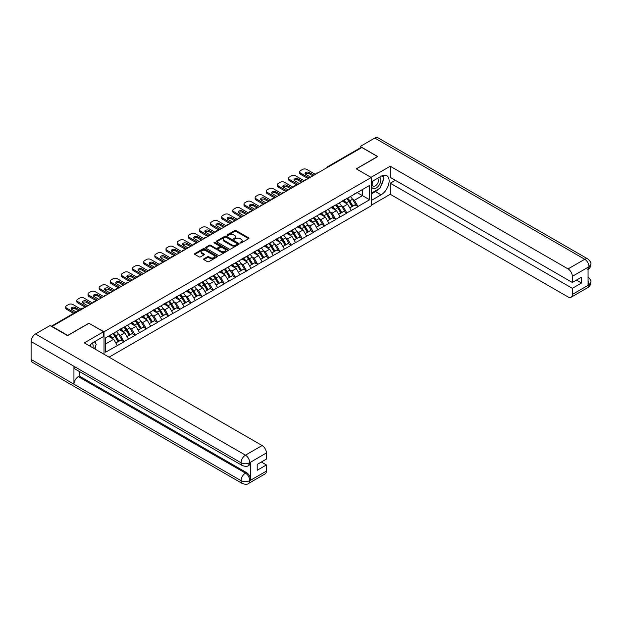 <?xml version="1.0" encoding="UTF-8"?>
<svg xmlns="http://www.w3.org/2000/svg" width="622" height="622" viewBox="0 0 622 622"><rect width="100%" height="100%" fill="white"/><g stroke="black" fill="none" stroke-linecap="round" stroke-linejoin="round"><path stroke-width="0.93" d="M240.255 242.969A0.692 0.404 0 0 0 241.235 242.969L248.683 238.669A0.995 0.575 0 0 0 248.971 238.265A0.995 0.575 0 0 0 248.683 237.861L236.065 230.575A0.995 0.575 0 0 0 234.665 230.575L227.217 234.875A0.692 0.404 0 0 0 228.196 235.443L229.16 234.883A3.172 1.835 0 0 1 233.647 234.883L234.696 235.489A3.172 1.835 0 0 1 235.629 236.788A3.172 1.835 0 0 1 234.696 238.078L233.732 238.638A0.692 0.404 0 0 0 234.719 239.206L235.684 238.646A3.172 1.835 0 0 1 240.17 238.646L241.219 239.252A3.172 1.835 0 0 1 242.145 240.551A3.172 1.835 0 0 1 241.219 241.841L240.255 242.401A0.692 0.404 0 0 0 240.255 242.969L240.255 242.401M203.892 258.822A0.995 0.575 0 0 0 203.604 259.226A0.995 0.575 0 0 0 203.892 259.631L207.429 261.675A0.995 0.575 0 0 0 208.837 261.675L217.101 256.902A0.995 0.575 0 0 0 217.397 256.497A0.995 0.575 0 0 0 217.101 256.093L204.49 248.808A0.995 0.575 0 0 0 203.083 248.808L194.81 253.582A0.995 0.575 0 0 0 194.523 253.986A0.995 0.575 0 0 0 194.81 254.39L199.087 256.863A0.995 0.575 0 0 0 200.494 256.863L204.032 254.818A0.995 0.575 0 0 0 204.319 254.414A0.995 0.575 0 0 0 204.032 254.009L201.909 252.781A2.651 1.532 0 0 1 201.131 251.7A2.651 1.532 0 0 1 202.772 250.285A2.651 1.532 0 0 1 205.664 250.619L213.968 255.409A2.651 1.532 0 0 1 214.745 256.497A2.651 1.532 0 0 1 213.105 257.912A2.651 1.532 0 0 1 210.22 257.578L208.837 256.777A0.995 0.575 0 0 0 207.429 256.777L203.892 258.822L203.892 259.631L207.429 257.601L207.429 256.777M89.016 323.129L67.736 335.413L52.093 326.387L361.887 147.531L377.531 156.557L356.243 168.842L371.241 177.503L104.014 331.783L89.016 323.331M229.23 249.088A0.995 0.575 0 0 0 230.63 249.088L238.902 244.314A0.995 0.575 0 0 0 239.198 243.91A0.995 0.575 0 0 0 238.902 243.505L226.291 236.22A0.995 0.575 0 0 0 224.884 236.22L216.612 240.994A0.995 0.575 0 0 0 216.324 241.398A0.995 0.575 0 0 0 216.612 241.802L229.23 249.088M214.473 243.116A0.692 0.404 0 0 1 215.181 243.218L215.181 242.393L228.002 249.795A0.995 0.575 0 0 1 228.297 250.2A0.995 0.575 0 0 1 228.002 250.604L219.737 255.385A0.995 0.575 0 0 1 218.33 255.385L205.711 248.1L209.256 246.071L209.256 245.247L205.711 247.292A0.995 0.575 0 0 0 205.423 247.696A0.995 0.575 0 0 0 205.711 248.1L205.711 247.292M209.256 246.071A0.995 0.575 0 0 1 210.656 246.071L210.656 245.247A0.995 0.575 0 0 0 209.256 245.247M210.656 245.247L215.772 248.201A0.995 0.575 0 0 0 217.171 248.201L219.527 246.841A0.995 0.575 0 0 0 219.815 246.436A0.995 0.575 0 0 0 219.527 246.032L214.193 242.961A0.692 0.404 0 0 1 215.181 242.393M104.014 354.26L104.014 331.783M109.044 357.16L371.241 205.789L371.241 177.503M112.776 333.695A6.764 3.903 -120 0 1 115.093 336.401L118.242 341.61L120.995 340.024L124.042 341.781L120.474 335.351L118.499 334.208M124.042 341.781L105.654 352.153L105.654 337.808L369.6 185.418L369.6 199.771L357.992 206.465L354.423 200.284L352.449 199.141M346.726 198.628A6.764 3.903 -120 0 1 349.043 201.334L352.192 206.543L354.944 204.957L357.992 206.465M357.992 206.714L346.858 212.903L343.282 206.714L341.307 205.571M335.585 205.058A6.764 3.903 -120 0 1 337.901 207.764L341.058 212.973L343.803 211.387L346.858 212.903M346.858 213.144L335.717 219.333L332.14 213.144L330.165 212.001M324.443 211.488A6.764 3.903 -120 0 1 326.76 214.201L329.917 219.403L332.661 217.817L335.717 219.333M335.717 219.582L324.575 225.763L321.006 219.582L319.024 218.439M313.301 217.918A6.764 3.903 -120 0 1 315.618 220.631L318.775 225.84L321.52 224.247L324.575 225.763M324.575 226.011L313.434 232.193L309.865 226.011L307.882 224.869M302.16 224.355A6.764 3.903 -120 0 1 304.477 227.061L307.633 232.27L310.386 230.684L313.434 232.193M313.434 232.441L302.292 238.63L298.723 232.441L296.741 231.298M291.026 230.785A6.764 3.903 -120 0 1 293.343 233.491L296.492 238.7L299.244 237.114L302.292 238.63M302.292 238.871L291.15 245.06L287.582 238.871L285.607 237.728M279.884 237.215A6.764 3.903 -120 0 1 282.201 239.929L285.35 245.13L288.103 243.544L291.15 245.06M291.15 245.309L280.009 251.49L276.44 245.309L274.465 244.166M268.743 243.645A6.764 3.903 -120 0 1 271.06 246.359L274.209 251.568L276.961 249.974L280.009 251.49M280.009 251.739L268.875 257.92L265.299 251.739L263.324 250.596M257.601 250.083A6.764 3.903 -120 0 1 259.918 252.789L263.075 257.998L265.819 256.412L268.875 257.92M268.875 258.169L257.733 264.358L254.157 258.169L252.182 257.026M246.46 256.513A6.764 3.903 -120 0 1 248.777 259.218L251.933 264.428L254.678 262.842L257.733 264.358M257.733 264.599L246.592 270.788L243.023 264.599L241.041 263.464M235.318 262.943A6.764 3.903 -120 0 1 237.635 265.656L240.792 270.858L243.536 269.272L246.592 270.788M246.592 271.036L235.45 277.218L231.882 271.036L229.899 269.894M224.177 269.38A6.764 3.903 -120 0 1 226.494 272.086L229.65 277.295L232.403 275.702L235.45 277.218M235.45 277.466L224.309 283.648L220.74 277.466L218.757 276.323M213.043 275.81A6.764 3.903 -120 0 1 215.352 278.516L218.509 283.725L221.261 282.139L224.309 283.648M224.309 283.896L213.167 290.085L209.598 283.896L207.624 282.753M201.901 282.24A6.764 3.903 -120 0 1 204.218 284.946L207.367 290.155L210.119 288.569L213.167 290.085M213.167 290.326L202.026 296.515L198.457 290.326L196.482 289.191M190.76 288.67A6.764 3.903 -120 0 1 193.077 291.384L196.225 296.585L198.978 294.999L202.026 296.515M202.026 296.764L190.884 302.945L187.315 296.764L185.34 295.621M179.618 295.108A6.764 3.903 -120 0 1 181.935 297.814L185.092 303.023L187.836 301.429L190.884 302.945M190.884 303.194L179.75 309.375L176.174 303.194L174.199 302.051M168.476 301.538A6.764 3.903 -120 0 1 170.793 304.244L173.95 309.453L176.695 307.867L179.75 309.375M179.75 309.624L168.609 315.813L165.04 309.624L163.057 308.481M157.335 307.968A6.764 3.903 -120 0 1 159.652 310.673L162.809 315.883L165.553 314.297L168.609 315.813M168.609 316.054L157.467 322.243L153.898 316.054L151.916 314.919M146.193 314.398A6.764 3.903 -120 0 1 148.51 317.111L151.667 322.313L154.419 320.727L157.467 322.243M157.467 322.491L146.325 328.673L142.757 322.491L140.774 321.349M135.06 320.835A6.764 3.903 -120 0 1 137.369 323.541L140.525 328.75L143.278 327.156L146.325 328.673M146.325 328.921L135.184 335.102L131.615 328.921L129.633 327.778M123.918 327.265A6.764 3.903 -120 0 1 126.235 329.971L129.384 335.18L132.136 333.594L135.184 335.102M135.184 335.351L124.042 341.54M120.256 329.124L124.042 327.188M120.474 335.351L124.828 332.84L119.331 329.66M128.404 339.021L124.828 332.84M131.398 322.694L135.184 320.758M131.615 328.921L135.969 326.402L130.472 323.23M139.538 332.591L135.969 326.402M142.539 316.264L146.325 314.328M142.757 322.491L147.111 319.972L141.614 316.8M150.679 326.161L147.111 319.972M153.681 309.834L157.467 307.89M153.898 316.054L158.252 313.542L152.755 310.37M161.821 319.724L158.252 313.542M164.822 303.396L168.609 301.46M165.04 309.624L169.394 307.113L163.897 303.933M172.963 313.294L169.394 307.113M175.964 296.966L179.75 295.03M176.174 303.194L180.535 300.675L175.031 297.503M184.104 306.864L180.535 300.675M187.105 290.536L190.884 288.6M187.315 296.764L191.677 294.245L186.172 291.073M195.246 300.434L191.677 294.245M198.247 284.106L202.026 282.163M198.457 290.326L202.811 287.815L197.314 284.643M206.387 293.996L202.811 287.815M209.381 277.669L213.167 275.733M209.598 283.896L213.952 281.385L208.456 278.205M217.521 287.566L213.952 281.385M220.522 271.239L224.309 269.303M220.74 277.466L225.094 274.947L219.597 271.775M228.663 281.136L225.094 274.947M231.664 264.809L235.45 262.873M231.882 271.036L236.236 268.517L230.739 265.345M239.804 274.706L236.236 268.517M242.805 258.379L246.592 256.435M243.023 264.599L247.377 262.087L241.88 258.915M250.946 268.269L247.377 262.087M253.947 251.941L257.733 250.005M254.157 258.169L258.519 255.658L253.014 252.478M262.087 261.839L258.519 255.658M265.089 245.511L268.875 243.575M265.299 251.739L269.66 249.22L264.156 246.048M273.229 255.409L269.66 249.22M276.23 239.081L280.009 237.145M276.44 245.309L280.794 242.79L275.297 239.618M284.371 248.979L280.794 242.79M287.364 232.651L291.15 230.708M287.582 238.871L291.936 236.36L286.439 233.188M295.512 242.541L291.936 236.36M298.506 226.214L302.292 224.278M298.723 232.441L303.077 229.93L297.58 226.75M306.646 236.111L303.077 229.93M309.647 219.784L313.434 217.848M309.865 226.011L314.219 223.492L308.722 220.32M317.788 229.681L314.219 223.492M320.789 213.354L324.575 211.418M321.006 219.582L325.36 217.062L319.863 213.89M328.929 223.251L325.36 217.062M331.93 206.924L335.717 204.98M332.14 213.144L336.502 210.633L330.997 207.46M340.071 216.814L336.502 210.633M343.072 200.486L346.858 198.55M343.282 206.714L347.644 204.203L342.139 201.023M351.212 210.384L347.644 204.203M360.814 148.145L328.463 166.82M328.012 167.085A1.516 0.871 120 0 1 328.393 166.782A1.516 0.871 60 0 0 327.638 166.712L359.99 148.028A1.516 0.871 60 0 1 360.744 148.106M354.213 194.056L357.992 192.12M354.423 200.284L362.455 195.642L362.455 189.539L369.6 185.418M357.176 192.595L369.6 199.771M105.654 343.912L113.686 339.27L108.407 336.222M117.263 345.451L113.686 339.27M240.535 243.062L241.219 242.666A3.172 1.835 0 0 0 242.145 241.375L242.145 240.551M235.629 236.788L235.629 237.612A3.172 1.835 0 0 1 234.696 238.902L234.012 239.299M248.668 238.677L236.065 231.4A0.995 0.575 0 0 0 234.665 231.4L227.496 235.536M238.902 243.505L238.902 244.314L226.291 237.044A0.995 0.575 0 0 0 224.884 237.044L216.627 241.81L216.612 240.994M237.153 244.189A0.692 0.404 0 0 0 237.153 243.622L226.074 237.231A0.692 0.404 0 0 0 225.094 237.231L224.083 237.822A3.172 1.835 0 0 0 223.15 239.112A3.172 1.835 0 0 0 224.083 240.411L231.648 244.78A3.172 1.835 0 0 0 236.135 244.78L237.153 244.189L237.153 245.014A0.692 0.404 0 0 0 237.355 244.734L237.355 243.91M223.15 239.112L223.15 239.936A3.172 1.835 0 0 0 224.083 241.235L224.083 240.411M237.153 245.014L236.135 245.604A3.172 1.835 0 0 1 231.648 245.604L224.083 241.235M210.656 246.071L215.772 249.025A0.995 0.575 0 0 0 217.171 249.025L219.527 247.665A0.995 0.575 0 0 0 219.815 247.261L219.815 246.436M215.181 243.218L227.994 250.612M221.082 251.265A2.651 1.532 0 0 0 223.974 251.599A2.651 1.532 0 0 0 225.607 250.184A2.651 1.532 0 0 0 224.83 249.095L221.906 247.408A0.995 0.575 0 0 0 220.507 247.408L218.159 248.769A0.995 0.575 0 0 0 217.863 249.173A0.995 0.575 0 0 0 218.159 249.577L221.082 251.265L221.082 252.089A2.651 1.532 0 0 0 223.974 252.423A2.651 1.532 0 0 0 225.607 251.008L225.607 250.184M217.863 249.173L217.863 249.997A0.995 0.575 0 0 0 218.159 250.402L218.159 249.577M221.082 252.089L218.159 250.402M214.745 256.497L214.745 257.321A2.651 1.532 0 0 1 213.105 258.736A2.651 1.532 0 0 1 210.22 258.402L208.837 257.601A0.995 0.575 0 0 0 207.429 257.601M201.131 251.7L201.131 252.524A2.651 1.532 0 0 0 201.909 253.605L201.909 252.781M204.032 254.009L204.032 254.818L201.909 253.605M217.094 256.909L204.49 249.632A0.995 0.575 0 0 0 203.083 249.632L194.826 254.398M315.362 174.393L306.794 169.441A3.032 1.749 0 0 0 302.51 169.441L300.582 170.552A3.032 1.749 0 0 0 299.695 171.796A3.032 1.749 0 0 0 300.582 173.033L300.582 174.269L308.077 178.592M300.582 174.269A3.032 1.749 180 0 1 299.695 173.033L299.695 171.796M305.386 174.059A2.371 1.368 180 0 1 309.181 173.709L312.858 175.832M300.582 173.033L309.15 177.978M310.58 177.153L305.83 174.409A2.371 1.368 180 0 1 305.13 173.445A2.371 1.368 180 0 1 306.599 172.177A2.371 1.368 180 0 1 309.181 172.473L313.931 175.217M350.349 196.536A8.28 4.782 60 0 1 352.518 199.265L349.774 200.852A8.28 4.782 -120 0 0 347.605 198.123M349.774 200.852L352.923 206.053L355.675 204.467L352.518 199.265M352.192 206.543L352.923 206.053M354.944 204.957L355.675 204.467M342.87 200.603A6.764 3.903 60 0 1 344.736 202.523M343.927 200.245A8.28 4.782 60 0 1 346.096 202.974L346.407 203.487M349.789 207.927L351.998 206.59L348.841 201.388A8.28 4.782 -120 0 0 346.672 198.659M351.998 206.59L349.766 207.88M304.22 180.823L295.652 175.878A3.032 1.749 0 0 0 291.368 175.878L289.44 176.99A3.032 1.749 0 0 0 288.554 178.226A3.032 1.749 0 0 0 289.44 179.463L289.44 180.699L296.935 185.029M289.44 180.699A3.032 1.749 180 0 1 288.554 179.463L288.554 178.226M294.245 180.489A2.371 1.368 180 0 1 298.047 180.139L301.724 182.262M289.44 179.463L298.008 184.407M299.439 183.583L294.688 180.846A2.371 1.368 180 0 1 293.988 179.875A2.371 1.368 180 0 1 295.458 178.607A2.371 1.368 180 0 1 298.047 178.903L302.79 181.647M339.208 202.966A8.28 4.782 60 0 1 341.377 205.695L338.632 207.282A8.28 4.782 -120 0 0 336.463 204.552M338.632 207.282L341.781 212.491L344.534 210.905L341.377 205.695M341.058 212.973L341.781 212.491M343.803 211.387L344.534 210.905M331.728 207.04A6.764 3.903 60 0 1 333.594 208.953M332.786 206.675A8.28 4.782 60 0 1 334.955 209.404L335.266 209.917M338.656 214.357L340.856 213.027L337.699 207.818A8.28 4.782 -120 0 0 335.53 205.089M340.856 213.027L338.625 214.31M293.079 187.253L284.511 182.308A3.032 1.749 0 0 0 280.227 182.308L278.298 183.42A3.032 1.749 0 0 0 277.412 184.656A3.032 1.749 0 0 0 278.298 185.892L278.298 187.129L285.793 191.459M278.298 187.129A3.032 1.749 180 0 1 277.412 185.892L277.412 184.656M283.103 186.927A2.371 1.368 180 0 1 286.905 186.577L290.583 188.699M278.298 185.892L286.866 190.837M288.297 190.013L283.546 187.276A2.371 1.368 180 0 1 282.854 186.305A2.371 1.368 180 0 1 284.316 185.037A2.371 1.368 180 0 1 286.905 185.34L291.656 188.077M328.066 209.396A8.28 4.782 60 0 1 330.243 212.125L327.491 213.711A8.28 4.782 -120 0 0 325.322 210.982M327.491 213.711L330.647 218.921L333.392 217.335L330.243 212.125M329.917 219.403L330.647 218.921M332.661 217.817L333.392 217.335M320.587 213.47A6.764 3.903 60 0 1 322.453 215.383M321.644 213.105A8.28 4.782 60 0 1 323.813 215.834L324.124 216.347M327.514 220.794L329.714 219.457L326.566 214.248A8.28 4.782 -120 0 0 324.389 211.519M329.714 219.457L327.483 220.748M281.937 193.683L273.369 188.738A3.032 1.749 0 0 0 269.085 188.738L267.157 189.85A3.032 1.749 0 0 0 266.27 191.086A3.032 1.749 0 0 0 267.157 192.322L267.157 193.559L274.652 197.889M267.157 193.559A3.032 1.749 180 0 1 266.27 192.322L266.27 191.086M271.969 193.356A2.371 1.368 180 0 1 275.764 193.007L279.441 195.129M267.157 192.322L275.725 197.275M277.155 196.451L272.405 193.706A2.371 1.368 180 0 1 271.713 192.734A2.371 1.368 180 0 1 273.175 191.475A2.371 1.368 180 0 1 275.764 191.77L280.514 194.507M316.932 215.826A8.28 4.782 60 0 1 319.102 218.555L316.349 220.141A8.28 4.782 -120 0 0 314.18 217.412M316.349 220.141L319.506 225.351L322.25 223.764L319.102 218.555M318.775 225.84L319.506 225.351M321.52 224.247L322.25 223.764M309.445 219.9A6.764 3.903 60 0 1 311.311 221.813M310.502 219.543A8.28 4.782 60 0 1 312.672 222.272L312.983 222.785M316.373 227.224L318.573 225.887L315.424 220.678A8.28 4.782 -120 0 0 313.255 217.949M318.573 225.887L316.341 227.178M270.795 200.121L262.227 195.168A3.032 1.749 0 0 0 257.943 195.168L256.015 196.28A3.032 1.749 0 0 0 255.129 197.524A3.032 1.749 0 0 0 256.015 198.76L256.015 199.996L263.518 204.327M256.015 199.996A3.032 1.749 180 0 1 255.129 198.76L255.129 197.524M260.828 199.786A2.371 1.368 180 0 1 264.622 199.437L268.3 201.559M256.015 198.76L264.583 203.705M266.014 202.881L261.263 200.136A2.371 1.368 180 0 1 260.571 199.172A2.371 1.368 180 0 1 262.033 197.905A2.371 1.368 180 0 1 264.622 198.2L269.373 200.945M305.791 222.264A8.28 4.782 60 0 1 307.96 224.993L305.208 226.579A8.28 4.782 -120 0 0 303.038 223.85M305.208 226.579L308.364 231.781L311.109 230.194L307.96 224.993M307.633 232.27L308.364 231.781M310.386 230.684L311.109 230.194M298.303 226.33A6.764 3.903 60 0 1 300.169 228.251M299.361 225.973A8.28 4.782 60 0 1 301.53 228.702L301.841 229.215M305.231 233.654L307.431 232.317L304.282 227.116A8.28 4.782 -120 0 0 302.113 224.387M307.431 232.317L305.2 233.608M259.662 206.551L251.086 201.606A3.032 1.749 0 0 0 246.802 201.606L244.874 202.718A3.032 1.749 0 0 0 243.987 203.954A3.032 1.749 0 0 0 244.874 205.19L244.874 206.426L252.377 210.757M244.874 206.426A3.032 1.749 180 0 1 243.987 205.19L243.987 203.954M249.686 206.216A2.371 1.368 180 0 1 253.481 205.866L257.158 207.989M244.874 205.19L253.449 210.135M254.872 209.311L250.122 206.574A2.371 1.368 180 0 1 249.43 205.602A2.371 1.368 180 0 1 250.891 204.335A2.371 1.368 180 0 1 253.481 204.63L258.231 207.375M294.649 228.694A8.28 4.782 60 0 1 296.818 231.423L294.066 233.009A8.28 4.782 -120 0 0 291.897 230.28M294.066 233.009L297.223 238.218L299.975 236.632L296.818 231.423M296.492 238.7L297.223 238.218M299.244 237.114L299.975 236.632M287.162 232.768A6.764 3.903 60 0 1 289.028 234.681M288.219 232.403A8.28 4.782 60 0 1 290.388 235.132L290.699 235.645M294.089 240.084L296.297 238.755L293.141 233.545A8.28 4.782 -120 0 0 290.972 230.816M296.297 238.755L294.066 240.038M372.718 181.103A6.562 3.786 120 0 0 373.845 188.684A6.562 3.786 120 0 0 379.778 183.988A6.562 3.786 120 0 0 379.622 177.122M373.091 180.885A4.494 2.597 120 0 0 373.076 186.102A4.494 2.597 120 0 0 373.736 186.305A4.494 2.597 120 0 0 377.849 182.985A4.494 2.597 120 0 0 377.57 178.32A4.494 2.597 120 0 0 377.554 178.312M382.126 175.746L383.883 178.25L380.026 188.186L372.314 192.633L371.241 191.109M371.241 192.011L372.314 192.633M94.435 341.773L96.223 344.324L94.505 348.763M92.935 347.861A6.562 3.786 120 0 0 92.072 343.274M90.843 346.656A4.494 2.597 120 0 0 90.384 344.806M378.604 189.002A11.359 6.562 120 0 1 375.455 191.56L381.099 194.818A11.359 6.562 120 0 0 388.517 184.804A11.359 6.562 120 0 0 386.775 175.699A11.359 6.562 120 0 0 381.099 176.267L371.241 181.958M381.099 194.818L371.241 200.509M371.241 205.252L390.235 194.282L390.235 183.195L572.341 288.328L572.341 294.47L589.12 284.697L588.054 285.195L588.054 267.468L589.018 266.706L572.341 276.331A6.057 3.499 -120 0 0 568.057 268.914L584.734 259.281L374.778 138.068L360.247 146.458L377.741 156.557L356.352 168.904M395.312 180.263L390.235 183.195M576.485 280.087L581.554 283.01L581.554 277.155L572.341 282.474L390.235 177.34L390.235 166.245L568.057 268.914M370.992 177.356L390.235 166.245M390.235 194.282L568.057 296.951A6.057 3.499 -120 0 0 571.089 297.246A6.057 3.499 -120 0 0 572.341 294.47M374.778 138.068A6.212 3.584 -60 0 1 377.881 137.757L587.837 258.977A6.212 3.584 -60 0 0 584.734 259.281A6.057 3.499 60 0 1 589.018 266.706M360.247 147.958L360.247 146.458M572.341 282.474L572.341 276.331M581.554 283.01L572.341 288.328M380.858 186.032A11.359 6.562 120 0 0 383.308 179.727M383.486 177.69A11.359 6.562 120 0 0 383.206 175.373M375.455 191.56L371.241 193.994M371.241 192.672L371.816 192.346M588.054 280.957L589.018 284.643M587.837 276.914C590.278 279.099 591.297 280.856 590.9 282.17L589.127 284.697M587.837 258.977C590.27 261.147 591.297 262.912 590.9 264.272L589.127 266.768M242.339 465.575A6.212 3.584 -60 0 1 241.056 462.776C243.917 464.144 246.771 464.136 249.616 462.737L248.481 465.567C247.463 466.601 245.418 466.601 242.339 465.575L75.231 369.095A6.212 3.584 -60 0 1 73.948 366.296L31.1 341.556A6.212 3.584 -60 0 1 35.493 333.952L50.024 325.563L67.518 335.662L88.946 323.292L103.586 331.744L103.586 336.486L93.448 342.341A11.359 6.562 120 0 0 89.467 345.855M103.586 331.744L84.304 342.877L262.126 445.539A6.057 3.499 60 0 1 266.41 452.964L266.41 459.106L257.197 464.424L257.197 470.279L266.41 464.961L266.41 471.103A6.057 3.499 60 0 1 265.151 473.878L248.481 483.504A6.057 3.499 -120 0 0 249.733 480.728L266.41 471.103M95.555 349.37L97.942 350.754M95.804 349.23L95.804 345.42M95.804 343.717L95.804 340.98M248.481 483.504C247.509 484.53 245.465 484.53 242.339 483.512L32.383 362.292A6.212 3.584 -60 0 1 31.1 359.454L73.948 384.194A6.212 3.584 -60 0 1 78.341 376.621L245.449 473.101L246.413 472.549A6.057 3.499 60 0 1 250.697 479.966L250.697 462.239A6.057 3.499 60 0 1 249.445 465.015L248.481 465.567M31.1 341.556L31.1 359.454M35.493 333.952L245.449 455.164A6.212 3.584 -60 0 0 241.056 462.776L73.948 366.296L73.948 384.194L241.056 480.666C243.91 482.05 246.763 482.05 249.624 480.666L249.733 480.728M266.41 464.961L261.333 462.029M79.305 371.451L79.305 376.069L246.413 472.549M79.305 376.069L78.341 376.621M248.52 212.981L239.952 208.036A3.032 1.749 0 0 0 235.66 208.036L233.732 209.147A3.032 1.749 0 0 0 232.846 210.384A3.032 1.749 0 0 0 233.732 211.62L233.732 212.856L241.235 217.187M233.732 212.856A3.032 1.749 180 0 1 232.846 211.62L232.846 210.384M238.545 212.654A2.371 1.368 180 0 1 242.339 212.304L246.017 214.427M233.732 211.62L242.308 216.565M243.731 215.741L238.988 213.004A2.371 1.368 180 0 1 238.288 212.032A2.371 1.368 180 0 1 239.758 210.765A2.371 1.368 180 0 1 242.339 211.068L247.089 213.805M283.508 235.124A8.28 4.782 60 0 1 285.677 237.853L282.924 239.439A8.28 4.782 -120 0 0 280.755 236.71M282.924 239.439L286.081 244.648L288.833 243.062L285.677 237.853M285.35 245.13L286.081 244.648M288.103 243.544L288.833 243.062M276.02 239.198A6.764 3.903 60 0 1 277.886 241.111M277.078 238.832A8.28 4.782 60 0 1 279.247 241.561L279.558 242.075M282.948 246.522L285.156 245.185L281.999 239.975A8.28 4.782 -120 0 0 279.83 237.246M285.156 245.185L282.924 246.475M237.379 219.41L228.81 214.466A3.032 1.749 0 0 0 224.526 214.466L222.598 215.577A3.032 1.749 0 0 0 221.704 216.814A3.032 1.749 0 0 0 222.598 218.05L222.598 219.286L230.093 223.617M222.598 219.286A3.032 1.749 180 0 1 221.704 218.05L221.704 216.814M227.403 219.084A2.371 1.368 180 0 1 231.197 218.734L234.875 220.857M222.598 218.05L231.166 223.003M232.597 222.178L227.846 219.434A2.371 1.368 180 0 1 227.147 218.462A2.371 1.368 180 0 1 228.616 217.202A2.371 1.368 180 0 1 231.197 217.498L235.948 220.235M272.366 241.554A8.28 4.782 60 0 1 274.535 244.283L271.791 245.869A8.28 4.782 -120 0 0 269.614 243.14M271.791 245.869L274.94 251.078L277.692 249.492L274.535 244.283M274.209 251.568L274.94 251.078M276.961 249.974L277.692 249.492M264.886 245.628A6.764 3.903 60 0 1 266.752 247.54M265.936 245.27A8.28 4.782 60 0 1 268.113 247.999L268.424 248.512M271.806 252.952L274.014 251.615L270.858 246.405A8.28 4.782 -120 0 0 268.688 243.676M274.014 251.615L271.783 252.905M226.237 225.848L217.669 220.896A3.032 1.749 0 0 0 213.385 220.896L211.457 222.007A3.032 1.749 0 0 0 210.57 223.251A3.032 1.749 0 0 0 211.457 224.488L211.457 225.724L218.952 230.054M211.457 225.724A3.032 1.749 180 0 1 210.57 224.488L210.57 223.251M216.262 225.514A2.371 1.368 180 0 1 220.064 225.164L223.741 227.287M211.457 224.488L220.025 229.432M221.455 228.608L216.705 225.864A2.371 1.368 180 0 1 216.005 224.9A2.371 1.368 180 0 1 217.475 223.632A2.371 1.368 180 0 1 220.064 223.928L224.806 226.672M261.224 247.991A8.28 4.782 60 0 1 263.394 250.72L260.649 252.307A8.28 4.782 -120 0 0 258.48 249.577M260.649 252.307L263.798 257.508L266.55 255.922L263.394 250.72M263.075 257.998L263.798 257.508M265.819 256.412L266.55 255.922M253.745 252.065A6.764 3.903 60 0 1 255.611 253.978M254.802 251.7A8.28 4.782 60 0 1 256.972 254.429L257.283 254.942M260.672 259.382L262.873 258.044L259.716 252.843A8.28 4.782 -120 0 0 257.547 250.114M262.873 258.044L260.641 259.335M215.095 232.278L206.527 227.333A3.032 1.749 0 0 0 202.243 227.333L200.315 228.445A3.032 1.749 0 0 0 199.429 229.681A3.032 1.749 0 0 0 200.315 230.917L200.315 232.154L207.81 236.484M200.315 232.154A3.032 1.749 180 0 1 199.429 230.917L199.429 229.681M205.12 231.944A2.371 1.368 180 0 1 208.922 231.594L212.6 233.716M200.315 230.917L208.883 235.862M210.314 235.038L205.563 232.301A2.371 1.368 180 0 1 204.871 231.33A2.371 1.368 180 0 1 206.333 230.062A2.371 1.368 180 0 1 208.922 230.358L213.665 233.102M250.083 254.421A8.28 4.782 60 0 1 252.26 257.15L249.508 258.736A8.28 4.782 -120 0 0 247.338 256.007M249.508 258.736L252.664 263.946L255.409 262.36L252.26 257.15M251.933 264.428L252.664 263.946M254.678 262.842L255.409 262.36M242.603 258.495A6.764 3.903 60 0 1 244.469 260.408M243.661 258.13A8.28 4.782 60 0 1 245.83 260.859L246.141 261.372M249.531 265.812L251.731 264.482L248.582 259.273A8.28 4.782 -120 0 0 246.405 256.544M251.731 264.482L249.5 265.765M203.954 238.708L195.386 233.763A3.032 1.749 0 0 0 191.102 233.763L189.174 234.875A3.032 1.749 0 0 0 188.287 236.111A3.032 1.749 0 0 0 189.174 237.347L189.174 238.584L196.669 242.914M189.174 238.584A3.032 1.749 180 0 1 188.287 237.347L188.287 236.111M193.986 238.382A2.371 1.368 180 0 1 197.78 238.032L201.458 240.154M189.174 237.347L197.742 242.292M199.172 241.468L194.422 238.731A2.371 1.368 180 0 1 193.73 237.76A2.371 1.368 180 0 1 195.191 236.492A2.371 1.368 180 0 1 197.78 236.795L202.531 239.532M238.949 260.851A8.28 4.782 60 0 1 241.118 263.58L238.366 265.166A8.28 4.782 -120 0 0 236.197 262.437M238.366 265.166L241.523 270.376L244.267 268.79L241.118 263.58M240.792 270.858L241.523 270.376M243.536 269.272L244.267 268.79M231.462 264.925A6.764 3.903 60 0 1 233.328 266.838M232.519 264.56A8.28 4.782 60 0 1 234.688 267.289L234.999 267.802M238.389 272.249L240.59 270.912L237.441 265.703A8.28 4.782 -120 0 0 235.264 262.974M240.59 270.912L238.358 272.203M192.812 245.138L184.244 240.193A3.032 1.749 0 0 0 179.96 240.193L178.032 241.305A3.032 1.749 0 0 0 177.146 242.541A3.032 1.749 0 0 0 178.032 243.777L178.032 245.021L185.535 249.344M178.032 245.021A3.032 1.749 180 0 1 177.146 243.777L177.146 242.541M182.845 244.811A2.371 1.368 180 0 1 186.639 244.462L190.316 246.584M178.032 243.777L186.6 248.73M188.031 247.906L183.28 245.161A2.371 1.368 180 0 1 182.588 244.189A2.371 1.368 180 0 1 184.05 242.93A2.371 1.368 180 0 1 186.639 243.225L191.389 245.962M227.808 267.281A8.28 4.782 60 0 1 229.977 270.01L227.224 271.604A8.28 4.782 -120 0 0 225.055 268.867M227.224 271.604L230.381 276.806L233.126 275.219L229.977 270.01M229.65 277.295L230.381 276.806M232.403 275.702L233.126 275.219M220.32 271.355A6.764 3.903 60 0 1 222.186 273.276M221.378 270.998A8.28 4.782 60 0 1 223.547 273.727L223.858 274.24M227.248 278.679L229.448 277.342L226.299 272.133A8.28 4.782 -120 0 0 224.13 269.404M229.448 277.342L227.217 278.633M181.678 251.576L173.103 246.623A3.032 1.749 0 0 0 168.819 246.623L166.89 247.735A3.032 1.749 0 0 0 166.004 248.979A3.032 1.749 0 0 0 166.89 250.215L166.89 251.451L174.393 255.782M166.89 251.451A3.032 1.749 180 0 1 166.004 250.215L166.004 248.979M171.703 251.241A2.371 1.368 180 0 1 175.497 250.891L179.175 253.014M166.89 250.215L175.458 255.16M176.889 254.336L172.138 251.591A2.371 1.368 180 0 1 171.447 250.627A2.371 1.368 180 0 1 172.908 249.36A2.371 1.368 180 0 1 175.497 249.655L180.248 252.4M216.666 273.719A8.28 4.782 60 0 1 218.835 276.448L216.083 278.034A8.28 4.782 -120 0 0 213.914 275.305M216.083 278.034L219.239 283.235L221.992 281.649L218.835 276.448M218.509 283.725L219.239 283.235M221.261 282.139L221.992 281.649M209.179 277.793A6.764 3.903 60 0 1 211.045 279.706M210.236 277.428A8.28 4.782 60 0 1 212.405 280.157L212.716 280.67M216.106 285.109L218.314 283.772L215.158 278.57A8.28 4.782 -120 0 0 212.988 275.841M218.314 283.772L216.083 285.063M170.537 258.006L161.969 253.061A3.032 1.749 0 0 0 157.677 253.061L155.749 254.173A3.032 1.749 0 0 0 154.862 255.409A3.032 1.749 0 0 0 155.749 256.645L155.749 257.881L163.252 262.212M155.749 257.881A3.032 1.749 180 0 1 154.862 256.645L154.862 255.409M160.562 257.671A2.371 1.368 180 0 1 164.356 257.321L168.033 259.452M155.749 256.645L164.325 261.59M165.747 260.766L161.005 258.029A2.371 1.368 180 0 1 160.305 257.057A2.371 1.368 180 0 1 161.774 255.79A2.371 1.368 180 0 1 164.356 256.085L169.106 258.83M205.524 280.149A8.28 4.782 60 0 1 207.694 282.878L204.941 284.464A8.28 4.782 -120 0 0 202.772 281.735M204.941 284.464L208.098 289.673L210.85 288.087L207.694 282.878M207.367 290.155L208.098 289.673M210.119 288.569L210.85 288.087M198.037 284.223A6.764 3.903 60 0 1 199.903 286.136M199.094 283.857A8.28 4.782 60 0 1 201.264 286.587L201.575 287.1M204.965 291.539L207.173 290.21L204.016 285A8.28 4.782 -120 0 0 201.847 282.271M207.173 290.21L204.941 291.493M159.395 264.436L150.827 259.491A3.032 1.749 0 0 0 146.543 259.491L144.615 260.602A3.032 1.749 0 0 0 143.721 261.839A3.032 1.749 0 0 0 144.615 263.075L144.615 264.311L152.11 268.642M144.615 264.311A3.032 1.749 180 0 1 143.721 263.075L143.721 261.839M149.42 264.109A2.371 1.368 180 0 1 153.214 263.759L156.892 265.882M144.615 263.075L153.183 268.028M154.606 267.196L149.863 264.459A2.371 1.368 180 0 1 149.163 263.487A2.371 1.368 180 0 1 150.633 262.22A2.371 1.368 180 0 1 153.214 262.523L157.965 265.26M194.383 286.579A8.28 4.782 60 0 1 196.552 289.308L193.807 290.894A8.28 4.782 -120 0 0 191.63 288.165M193.807 290.894L196.956 296.103L199.709 294.517L196.552 289.308M196.225 296.585L196.956 296.103M198.978 294.999L199.709 294.517M186.895 290.653A6.764 3.903 60 0 1 188.769 292.565M187.953 290.287A8.28 4.782 60 0 1 190.13 293.016L190.441 293.53M193.823 297.977L196.031 296.64L192.874 291.43A8.28 4.782 -120 0 0 190.705 288.701M196.031 296.64L193.8 297.93M148.254 270.865L139.686 265.921A3.032 1.749 0 0 0 135.402 265.921L133.473 267.032A3.032 1.749 0 0 0 132.587 268.269A3.032 1.749 0 0 0 133.473 269.505L133.473 270.749L140.969 275.072M133.473 270.749A3.032 1.749 180 0 1 132.587 269.505L132.587 268.269M138.278 270.539A2.371 1.368 180 0 1 142.08 270.189L145.758 272.312M133.473 269.505L142.041 274.457M143.472 273.633L138.722 270.889A2.371 1.368 180 0 1 138.022 269.917A2.371 1.368 180 0 1 139.491 268.657A2.371 1.368 180 0 1 142.08 268.953L146.823 271.69M183.241 293.009A8.28 4.782 60 0 1 185.41 295.738L182.666 297.332A8.28 4.782 -120 0 0 180.497 294.603M182.666 297.332L185.815 302.533L188.567 300.947L185.41 295.738M185.092 303.023L185.815 302.533M187.836 301.429L188.567 300.947M175.762 297.083A6.764 3.903 60 0 1 177.628 299.003M176.819 296.725A8.28 4.782 60 0 1 178.988 299.454L179.299 299.967M182.689 304.407L184.889 303.07L181.733 297.86A8.28 4.782 -120 0 0 179.564 295.131M184.889 303.07L182.658 304.36M137.112 277.303L128.544 272.35A3.032 1.749 0 0 0 124.26 272.35L122.332 273.47A3.032 1.749 0 0 0 121.445 274.706A3.032 1.749 0 0 0 122.332 275.943L122.332 277.179L129.827 281.509M122.332 277.179A3.032 1.749 180 0 1 121.445 275.943L121.445 274.706M127.137 276.969A2.371 1.368 180 0 1 130.939 276.619L134.616 278.742M122.332 275.943L130.9 280.887M132.33 280.063L127.58 277.319A2.371 1.368 180 0 1 126.888 276.355A2.371 1.368 180 0 1 128.35 275.087A2.371 1.368 180 0 1 130.939 275.383L135.682 278.127M172.1 299.446A8.28 4.782 60 0 1 174.269 302.175L171.524 303.761A8.28 4.782 -120 0 0 169.355 301.032M171.524 303.761L174.673 308.971L177.425 307.377L174.269 302.175M173.95 309.453L174.673 308.971M176.695 307.867L177.425 307.377M164.62 303.52A6.764 3.903 60 0 1 166.486 305.433M165.677 303.155A8.28 4.782 60 0 1 167.847 305.884L168.158 306.397M171.548 310.837L173.748 309.499L170.591 304.298A8.28 4.782 -120 0 0 168.422 301.569M173.748 309.499L171.516 310.79M125.971 283.733L117.402 278.788A3.032 1.749 0 0 0 113.118 278.788L111.19 279.9A3.032 1.749 0 0 0 110.304 281.136A3.032 1.749 0 0 0 111.19 282.372L111.19 283.609L118.685 287.939M111.19 283.609A3.032 1.749 180 0 1 110.304 282.372L110.304 281.136M116.003 283.407A2.371 1.368 180 0 1 119.797 283.049L123.475 285.179M111.19 282.372L119.758 287.317M121.189 286.493L116.438 283.756A2.371 1.368 180 0 1 115.746 282.785A2.371 1.368 180 0 1 117.208 281.517A2.371 1.368 180 0 1 119.797 281.813L124.548 284.557M160.958 305.876A8.28 4.782 60 0 1 163.135 308.605L160.383 310.191A8.28 4.782 -120 0 0 158.213 307.462M160.383 310.191L163.539 315.401L166.284 313.815L163.135 308.605M162.809 315.883L163.539 315.401M165.553 314.297L166.284 313.815M153.478 309.95A6.764 3.903 60 0 1 155.345 311.863M154.536 309.585A8.28 4.782 60 0 1 156.705 312.314L157.016 312.827M160.406 317.274L162.606 315.937L159.457 310.728A8.28 4.782 -120 0 0 157.28 307.999M162.606 315.937L160.375 317.22M114.829 290.163L106.261 285.218A3.032 1.749 0 0 0 101.977 285.218L100.049 286.33A3.032 1.749 0 0 0 99.162 287.566A3.032 1.749 0 0 0 100.049 288.802L100.049 290.039L107.552 294.369M100.049 290.039A3.032 1.749 180 0 1 99.162 288.802L99.162 287.566M104.861 289.836A2.371 1.368 180 0 1 108.656 289.487L112.333 291.609M100.049 288.802L108.617 293.755M110.047 292.923L105.297 290.186A2.371 1.368 180 0 1 104.605 289.214A2.371 1.368 180 0 1 106.067 287.947A2.371 1.368 180 0 1 108.656 288.25L113.406 290.987M149.824 312.306A8.28 4.782 60 0 1 151.993 315.035L149.241 316.621A8.28 4.782 -120 0 0 147.072 313.892M149.241 316.621L152.398 321.831L155.142 320.244L151.993 315.035M151.667 322.313L152.398 321.831M154.419 320.727L155.142 320.244M142.337 316.38A6.764 3.903 60 0 1 144.203 318.293M143.394 316.015A8.28 4.782 60 0 1 145.564 318.744L145.875 319.257M149.264 323.704L151.465 322.367L148.316 317.158A8.28 4.782 -120 0 0 146.147 314.429M151.465 322.367L149.233 323.658M103.695 296.593L95.119 291.648A3.032 1.749 0 0 0 90.835 291.648L88.907 292.76A3.032 1.749 0 0 0 88.021 293.996A3.032 1.749 0 0 0 88.907 295.232L88.907 296.476L96.41 300.799M88.907 296.476A3.032 1.749 180 0 1 88.021 295.232L88.021 293.996M93.72 296.266A2.371 1.368 180 0 1 97.514 295.916L101.192 298.039M88.907 295.232L97.475 300.185M98.906 299.361L94.155 296.616A2.371 1.368 180 0 1 93.463 295.644A2.371 1.368 180 0 1 94.925 294.385A2.371 1.368 180 0 1 97.514 294.68L102.265 297.425M138.683 318.736A8.28 4.782 60 0 1 140.852 321.465L138.1 323.059A8.28 4.782 -120 0 0 135.93 320.33M138.1 323.059L141.256 328.26L144.009 326.674L140.852 321.465M140.525 328.75L141.256 328.26M143.278 327.156L144.009 326.674M131.195 322.81A6.764 3.903 60 0 1 133.061 324.731M132.253 322.453A8.28 4.782 60 0 1 134.422 325.182L134.733 325.695M138.123 330.134L140.323 328.797L137.174 323.595A8.28 4.782 -120 0 0 135.005 320.859M140.323 328.797L138.1 330.088M92.554 303.031L83.986 298.078A3.032 1.749 0 0 0 79.694 298.078L77.766 299.198A3.032 1.749 0 0 0 76.879 300.434A3.032 1.749 0 0 0 77.766 301.67L77.766 302.906L85.268 307.237M77.766 302.906A3.032 1.749 180 0 1 76.879 301.67L76.879 300.434M82.578 302.696A2.371 1.368 180 0 1 86.372 302.346L90.05 304.469M77.766 301.67L86.341 306.615M87.764 305.791L83.021 303.046A2.371 1.368 180 0 1 82.322 302.082A2.371 1.368 180 0 1 83.791 300.815A2.371 1.368 180 0 1 86.372 301.11L91.123 303.855M127.541 325.174A8.28 4.782 60 0 1 129.71 327.903L126.958 329.489A8.28 4.782 -120 0 0 124.789 326.76M126.958 329.489L130.115 334.698L132.867 333.104L129.71 327.903M129.384 335.18L130.115 334.698M132.136 333.594L132.867 333.104M120.054 329.248A6.764 3.903 60 0 1 121.92 331.161M121.111 328.882A8.28 4.782 60 0 1 123.28 331.612L123.591 332.125M126.981 336.564L129.189 335.227L126.033 330.025A8.28 4.782 -120 0 0 123.864 327.296M129.189 335.227L126.958 336.518M80.899 309.165L72.844 304.516A3.032 1.749 0 0 0 68.56 304.516L66.632 305.627A3.032 1.749 0 0 0 65.738 306.864A3.032 1.749 0 0 0 66.632 308.1L66.632 309.336L73.614 313.371M66.632 309.336A3.032 1.749 180 0 1 65.738 308.1L65.738 306.864M71.437 309.134A2.371 1.368 180 0 1 75.231 308.776L78.395 310.603M66.632 308.1L74.679 312.749M76.109 311.925L71.88 309.484A2.371 1.368 180 0 1 71.18 308.512A2.371 1.368 180 0 1 72.65 307.245A2.371 1.368 180 0 1 75.231 307.54L79.468 309.989M116.4 331.604A8.28 4.782 60 0 1 118.569 334.333L115.824 335.919A8.28 4.782 -120 0 0 113.647 333.19M115.824 335.919L118.973 341.128L121.725 339.542L118.569 334.333M118.242 341.61L118.973 341.128M120.995 340.024L121.725 339.542M109.099 335.818A6.764 3.903 60 0 1 110.778 337.59M109.97 335.312A8.28 4.782 60 0 1 112.147 338.041L112.458 338.555M115.84 343.002L118.048 341.665L114.891 336.455A8.28 4.782 -120 0 0 112.722 333.726M118.048 341.665L115.816 342.947M83.371 308.325L51.704 326.527M83.69 308.147A1.516 0.871 -60 0 0 83.301 308.287A1.516 0.871 -120 0 0 82.547 308.209L51.261 326.27M316.87 173.522A1.516 0.871 120 0 1 317.251 173.211A1.516 0.871 -60 0 1 317.64 173.071M305.729 179.952A1.516 0.871 120 0 1 306.117 179.649A1.516 0.871 -60 0 1 306.498 179.509M294.587 186.382A1.516 0.871 120 0 1 294.976 186.079A1.516 0.871 -60 0 1 295.357 185.939M283.445 192.812A1.516 0.871 120 0 1 283.834 192.509A1.516 0.871 -60 0 1 284.215 192.369M272.304 199.25A1.516 0.871 120 0 1 272.693 198.939A1.516 0.871 -60 0 1 273.074 198.807M261.17 205.68A1.516 0.871 120 0 1 261.551 205.377A1.516 0.871 -60 0 1 261.94 205.237M250.028 212.11A1.516 0.871 120 0 1 250.409 211.807A1.516 0.871 -60 0 1 250.798 211.667M238.887 218.54A1.516 0.871 120 0 1 239.268 218.236A1.516 0.871 -60 0 1 239.657 218.097M227.745 224.977A1.516 0.871 120 0 1 228.126 224.666A1.516 0.871 -60 0 1 228.515 224.534M216.604 231.407A1.516 0.871 120 0 1 216.992 231.104A1.516 0.871 -60 0 1 217.373 230.964M205.462 237.837A1.516 0.871 120 0 1 205.851 237.534A1.516 0.871 -60 0 1 206.232 237.394M194.321 244.267A1.516 0.871 120 0 1 194.709 243.964A1.516 0.871 -60 0 1 195.09 243.824M183.187 250.705A1.516 0.871 120 0 1 183.568 250.402A1.516 0.871 -60 0 1 183.949 250.262M172.045 257.135A1.516 0.871 120 0 1 172.426 256.832A1.516 0.871 -60 0 1 172.815 256.692M160.904 263.565A1.516 0.871 120 0 1 161.285 263.262A1.516 0.871 -60 0 1 161.673 263.122M149.762 269.995A1.516 0.871 120 0 1 150.143 269.691A1.516 0.871 -60 0 1 150.532 269.551M138.62 276.432A1.516 0.871 120 0 1 139.009 276.129A1.516 0.871 -60 0 1 139.39 275.989M127.479 282.862A1.516 0.871 120 0 1 127.868 282.559A1.516 0.871 -60 0 1 128.249 282.419M116.337 289.292A1.516 0.871 120 0 1 116.726 288.989A1.516 0.871 -60 0 1 117.107 288.849M105.204 295.722A1.516 0.871 120 0 1 105.585 295.419A1.516 0.871 -60 0 1 105.965 295.279M94.062 302.16A1.516 0.871 120 0 1 94.443 301.857A1.516 0.871 -60 0 1 94.832 301.717M241.219 242.666L241.219 241.841M233.732 239.206L233.732 238.638M234.696 238.902L234.696 238.078M227.217 235.443L227.217 234.875M234.665 231.4L234.665 230.575M236.065 231.4L236.065 230.575M248.683 238.669L248.683 237.861M224.884 237.044L224.884 236.22M226.291 237.044L226.291 236.22M231.648 245.604L231.648 244.78M236.135 245.604L236.135 244.78M215.772 249.025L215.772 248.201M217.171 249.025L217.171 248.201M219.527 247.665L219.527 246.841M228.002 250.604L228.002 249.795M208.837 257.601L208.837 256.777M210.22 258.402L210.22 257.578M194.81 254.39L194.81 253.582M203.083 249.632L203.083 248.808M204.49 249.632L204.49 248.808M217.101 256.902L217.101 256.093M348.841 201.388L346.096 202.974M309.181 173.709L309.181 172.473M337.699 207.818L334.955 209.404M298.047 180.139L298.047 178.903M326.566 214.248L323.813 215.834M286.905 186.577L286.905 185.34M315.424 220.678L312.672 222.272M275.764 193.007L275.764 191.77M304.282 227.116L301.53 228.702M264.622 199.437L264.622 198.2M293.141 233.545L290.388 235.132M253.481 205.866L253.481 204.63M590.9 282.186C590.83 284.565 589.788 286.377 587.767 287.621A6.057 3.499 -120 0 0 589.018 284.845M588.054 269.481L589.018 266.908M250.697 479.966L249.632 480.666M266.41 452.964L249.632 462.737M249.733 462.799L250.697 462.239M249.733 462.589A6.057 3.499 60 0 0 245.449 455.164L262.126 445.539M242.339 483.512A6.212 3.584 -60 0 1 241.056 480.666A6.212 3.584 -60 0 1 245.449 473.101C248.03 474.835 249.453 477.307 249.733 480.526M281.999 239.975L279.247 241.561M242.339 212.304L242.339 211.068M270.858 246.405L268.113 247.999M231.197 218.734L231.197 217.498M259.716 252.843L256.972 254.429M220.064 225.164L220.064 223.928M248.582 259.273L245.83 260.859M208.922 231.594L208.922 230.358M237.441 265.703L234.688 267.289M197.78 238.032L197.78 236.795M226.299 272.133L223.547 273.727M186.639 244.462L186.639 243.225M215.158 278.57L212.405 280.157M175.497 250.891L175.497 249.655M204.016 285L201.264 286.587M164.356 257.321L164.356 256.085M192.874 291.43L190.13 293.016M153.214 263.759L153.214 262.523M181.733 297.86L178.988 299.454M142.08 270.189L142.08 268.953M170.591 304.298L167.847 305.884M130.939 276.619L130.939 275.383M159.457 310.728L156.705 312.314M119.797 283.049L119.797 281.813M148.316 317.158L145.564 318.744M108.656 289.487L108.656 288.25M137.174 323.595L134.422 325.182M97.514 295.916L97.514 294.68M126.033 330.025L123.28 331.612M86.372 302.346L86.372 301.11M114.891 336.455L112.147 338.041M75.231 308.776L75.231 307.54M327.638 166.712A1.516 1.516 0 0 0 326.908 167.722M317.741 173.017A1.516 1.516 0 0 0 315.766 174.152M306.599 179.447A1.516 1.516 0 0 0 304.625 180.59M295.458 185.877A1.516 1.516 0 0 0 293.491 187.02M284.316 192.315A1.516 1.516 0 0 0 282.349 193.45M273.175 198.745A1.516 1.516 0 0 0 271.208 199.88M262.041 205.174A1.516 1.516 0 0 0 260.066 206.317M250.899 211.612A1.516 1.516 0 0 0 248.924 212.747M239.758 218.042A1.516 1.516 0 0 0 237.783 219.177M228.616 224.472A1.516 1.516 0 0 0 226.641 225.607M217.475 230.902A1.516 1.516 0 0 0 215.507 232.045M206.333 237.34A1.516 1.516 0 0 0 204.366 238.475M195.191 243.77A1.516 1.516 0 0 0 193.224 244.905M184.05 250.2A1.516 1.516 0 0 0 182.083 251.335M172.916 256.629A1.516 1.516 0 0 0 170.941 257.772M161.774 263.067A1.516 1.516 0 0 0 159.8 264.202M150.633 269.497A1.516 1.516 0 0 0 148.658 270.632M139.491 275.927A1.516 1.516 0 0 0 137.516 277.062M128.35 282.357A1.516 1.516 0 0 0 126.383 283.5M117.208 288.795A1.516 1.516 0 0 0 115.241 289.93M106.067 295.225A1.516 1.516 0 0 0 104.099 296.36M94.933 301.654A1.516 1.516 0 0 0 92.958 302.79M83.791 308.084A1.516 1.516 0 0 0 82.547 308.209M571.089 297.246L587.767 287.621M590.9 264.296C590.822 266.651 589.773 268.447 587.767 269.684"/></g></svg>
